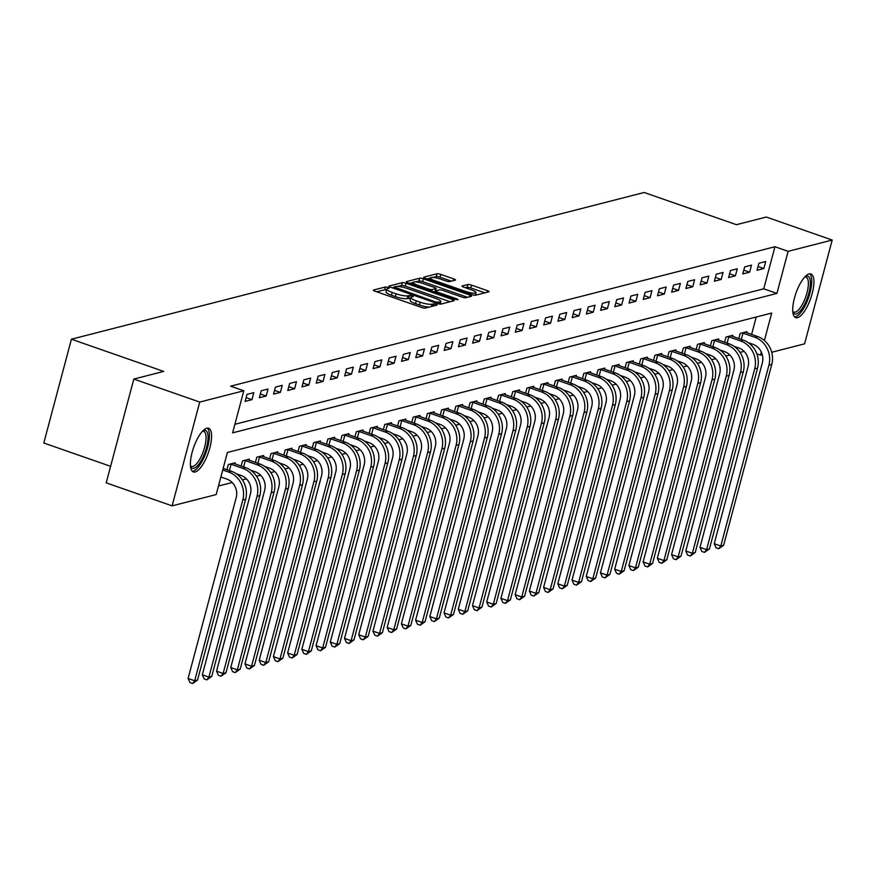<?xml version="1.0" encoding="UTF-8"?>
<svg xmlns="http://www.w3.org/2000/svg" width="876" height="876" viewBox="0 0 876 876"><rect width="100%" height="100%" fill="white"/><g stroke="black" fill="none" stroke-linecap="round" stroke-linejoin="round"><path stroke-width="1.31" d="M388.024 287.416L385.429 286.989L373.57 290.022A2.913 0.602 14.9 0 0 373.34 290.175A2.913 0.602 14.9 0 0 375.037 291.215L421.619 307.465A2.913 0.602 14.9 0 0 425.32 308.089L437.179 305.045L436.149 304.213L432.021 304.18A9.318 1.916 14.9 0 1 420.173 302.198L416.286 300.851A9.318 1.916 14.9 0 1 410.855 297.533A9.318 1.916 14.9 0 1 411.578 297.041L413.275 296.537L412.092 295.814L407.964 295.781A9.318 1.916 14.9 0 1 396.105 293.799L392.229 292.453A9.318 1.916 14.9 0 1 386.798 289.135A9.318 1.916 14.9 0 1 387.52 288.642L389.207 288.138L388.024 287.416M386.557 290.011L384.684 289.792L376.768 291.817M410.625 298.409L407.209 298.585L407.964 295.781M797.499 317.681A23.137 7.818 -70.8 0 1 795.693 317.649A23.137 7.818 -70.8 0 1 795.145 295.65A23.137 7.818 -70.8 0 1 809.139 273.925A23.137 7.818 -70.8 0 1 810.946 273.958A23.137 7.818 -70.8 0 1 811.494 295.957A23.137 7.818 -70.8 0 1 797.499 317.681M195.173 471.978A23.137 7.818 -70.8 0 1 193.366 471.945A23.137 7.818 -70.8 0 1 192.819 449.946A23.137 7.818 -70.8 0 1 206.813 428.222A23.137 7.818 -70.8 0 1 208.619 428.255A23.137 7.818 -70.8 0 1 209.167 450.253A23.137 7.818 -70.8 0 1 195.173 471.978M455.29 280.134A2.913 0.602 14.9 0 0 455.509 279.981A2.913 0.602 14.9 0 0 453.812 278.94L440.748 274.385A2.913 0.602 14.9 0 0 437.047 273.761L423.864 277.144A2.913 0.602 14.9 0 0 423.645 277.298A2.913 0.602 14.9 0 0 425.342 278.327L471.912 294.588A2.913 0.602 14.9 0 0 475.624 295.201L488.797 291.828A2.913 0.602 14.9 0 0 489.027 291.675A2.913 0.602 14.9 0 0 487.33 290.635L471.54 285.127A2.913 0.602 14.9 0 0 467.839 284.514L462.2 285.959A2.913 0.602 14.9 0 0 461.97 286.113A2.913 0.602 14.9 0 0 463.667 287.142L471.496 289.879A7.785 1.61 14.9 0 1 476.04 292.639A7.785 1.61 14.9 0 1 465.517 291.401L434.857 280.703A7.785 1.61 14.9 0 1 430.324 277.933A7.785 1.61 14.9 0 1 440.836 279.17L445.939 280.955A2.913 0.602 14.9 0 0 449.651 281.579L455.29 280.134M764.398 340.49L771.701 313.05L227.388 452.487L216.197 494.568L172.112 505.857L106.204 482.862L133.82 379.067L163.681 371.413L71.416 339.209L644.167 192.49L736.431 224.694L766.292 217.04L832.2 240.046L804.584 343.841L771.712 352.261M133.82 379.067L199.728 402.062L243.813 390.773L232.611 432.853L776.924 293.416L788.115 251.335L832.2 240.046M234.888 424.291L763.741 288.817L774.942 246.736L230.629 386.174L243.813 390.773M774.942 246.736L788.115 251.335M406.026 283.276A2.913 0.602 14.9 0 0 402.314 282.663L389.141 286.036A2.913 0.602 14.9 0 0 388.911 286.189A2.913 0.602 14.9 0 0 390.608 287.229L437.19 303.479A2.913 0.602 14.9 0 0 440.891 304.092L454.075 300.72A2.913 0.602 14.9 0 0 454.294 300.567A2.913 0.602 14.9 0 0 452.596 299.537L406.026 283.276L405.281 286.08A2.913 0.602 14.9 0 0 401.569 285.466L397.748 286.441M406.508 281.59L419.681 278.218A2.913 0.602 14.9 0 1 423.382 278.831L469.963 295.081A2.913 0.602 14.9 0 1 471.66 296.121A2.913 0.602 14.9 0 1 471.43 296.274L465.791 297.72A2.913 0.602 14.9 0 1 462.09 297.095L443.201 290.504A2.913 0.602 14.9 0 0 439.5 289.89L435.755 290.854A2.913 0.602 14.9 0 0 435.525 291.007A2.913 0.602 14.9 0 0 437.223 292.036L456.889 298.902L458.082 299.625L455.334 299.307L407.975 282.773A2.913 0.602 14.9 0 1 406.278 281.743A2.913 0.602 14.9 0 1 406.508 281.59L406.398 281.984M245.127 401.405L251.949 399.664L253.81 392.645L246.988 394.397L245.127 401.405M259.34 397.77L266.173 396.018L268.034 389.01L261.212 390.751L259.34 397.77M273.564 394.123L280.386 392.382L282.258 385.363L275.425 387.115L273.564 394.123M287.777 390.488L294.61 388.736L296.471 381.717L289.649 383.469L287.777 390.488M302.001 386.842L308.823 385.09L310.695 378.082L303.863 379.823L302.001 386.842M316.214 383.195L323.047 381.454L324.908 374.435L318.087 376.187L316.214 383.195M330.438 379.56L337.26 377.808L339.132 370.789L332.3 372.541L330.438 379.56M344.662 375.913L351.484 374.161L353.346 367.154L346.524 368.895L344.662 375.913M358.875 372.267L365.697 370.526L367.57 363.507L360.748 365.259L358.875 372.267M373.099 368.632L379.921 366.88L381.783 359.872L374.961 361.613L373.099 368.632M387.312 364.985L394.145 363.233L396.007 356.225L389.185 357.977L387.312 364.985M401.536 361.339L408.358 359.598L410.231 352.579L403.398 354.331L401.536 361.339M415.75 357.704L422.582 355.952L424.444 348.944L417.622 350.685L415.75 357.704M429.974 354.057L436.795 352.305L438.668 345.297L431.835 347.049L429.974 354.057M444.187 350.411L451.02 348.67L452.881 341.651L446.059 343.403L444.187 350.411M458.411 346.776L465.233 345.024L467.105 338.016L460.272 339.757L458.411 346.776M472.635 343.129L479.457 341.377L481.318 334.369L474.496 336.121L472.635 343.129M486.848 339.483L493.67 337.742L495.542 330.723L488.72 332.475L486.848 339.483M501.072 335.847L507.894 334.095L509.755 327.087L502.933 328.829L501.072 335.847M515.285 332.201L522.118 330.46L523.979 323.441L517.158 325.193L515.285 332.201M529.509 328.566L536.331 326.814L538.203 319.795L531.371 321.547L529.509 328.566M543.722 324.919L550.555 323.167L552.417 316.159L545.595 317.9L543.722 324.919M557.946 321.273L564.768 319.532L566.641 312.513L559.808 314.265L557.946 321.273M572.17 317.638L578.992 315.886L580.854 308.867L574.032 310.619L572.17 317.638M586.383 313.991L593.205 312.239L595.078 305.231L588.256 306.972L586.383 313.991M600.607 310.345L607.429 308.604L609.291 301.585L602.469 303.337L600.607 310.345M614.821 306.709L621.653 304.957L623.515 297.95L616.693 299.691L614.821 306.709M629.045 303.063L635.867 301.311L637.728 294.303L630.906 296.055L629.045 303.063M643.258 299.417L650.091 297.676L651.952 290.657L645.13 292.409L643.258 299.417M657.482 295.781L664.304 294.029L666.176 287.021L659.343 288.762L657.482 295.781M671.695 292.135L678.528 290.383L680.389 283.375L673.567 285.127L671.695 292.135M685.919 288.489L692.741 286.748L694.613 279.729L687.78 281.481L685.919 288.489M700.143 284.853L706.965 283.101L708.826 276.093L702.005 277.834L700.143 284.853M714.356 281.207L721.178 279.455L723.05 272.447L716.229 274.199L714.356 281.207M728.58 277.561L735.402 275.82L737.263 268.801L730.442 270.553L728.58 277.561M742.793 273.925L749.626 272.173L751.488 265.165L744.666 266.906L742.793 273.925M757.017 270.279L763.839 268.538L765.712 261.519L758.879 263.271L757.017 270.279M218.474 486.005L232.173 482.501M242.367 479.884L246.386 478.854M256.591 476.237L260.61 475.208M270.804 472.602L274.834 471.573M285.029 468.956L289.047 467.926M299.242 465.309L303.271 464.28M313.466 461.674L317.484 460.645M327.679 458.028L331.708 456.998M341.903 454.381L345.921 453.352M356.116 450.746L360.145 449.716M370.34 447.099L374.37 446.07M384.564 443.464L388.583 442.424M398.777 439.818L402.807 438.788M413.001 436.171L417.02 435.142M427.214 432.536L431.244 431.496M441.438 428.89L445.457 427.86M455.651 425.243L459.681 424.214M469.875 421.608L473.894 420.579M484.1 417.962L488.118 416.932M498.313 414.315L502.342 413.286M512.537 410.68L516.555 409.65M526.75 407.033L530.779 406.004M540.974 403.387L544.992 402.358M555.187 399.752L559.216 398.722M569.411 396.105L573.43 395.076M583.624 392.459L587.654 391.43M597.848 388.824L601.867 387.794M612.072 385.177L616.091 384.148M626.285 381.542L630.315 380.502M640.509 377.895L644.528 376.866M654.722 374.249L658.752 373.22M668.946 370.614L672.965 369.573M683.16 366.967L687.189 365.938M697.384 363.321L701.402 362.292M711.597 359.686L715.626 358.645M725.821 356.039L729.839 355.01M740.045 352.393L744.063 351.364M751.597 334.446L756.24 317.013M226.95 469.722L228.329 464.532L235.151 462.78L234.856 463.886M241.163 466.087L242.553 460.885L249.375 459.134L249.08 460.239M255.387 462.44L256.767 457.239L263.588 455.498L263.304 456.593M269.6 458.794L270.991 453.604L277.812 451.852L277.517 452.958M283.824 455.159L285.204 449.957L292.026 448.205L291.741 449.311M298.037 451.512L299.428 446.311L306.25 444.57L305.954 445.665M312.261 447.866L313.641 442.676L320.474 440.924L320.178 442.03M326.485 444.231L327.865 439.029L334.687 437.277L334.391 438.383M340.698 440.584L342.078 435.383L348.911 433.642L348.615 434.737M354.922 436.938L356.302 431.748L363.124 429.996L362.828 431.101M369.135 433.302L370.526 428.101L377.348 426.36L377.052 427.455M383.36 429.656L384.739 424.466L391.561 422.714L391.276 423.82M397.573 426.01L398.963 420.819L405.785 419.067L405.489 420.173M411.797 422.374L413.176 417.173L420.009 415.432L419.714 416.527M426.01 418.728L427.4 413.538L434.222 411.786L433.927 412.892M440.234 415.093L441.613 409.891L448.446 408.139L448.151 409.245M454.458 411.446L455.838 406.245L462.659 404.504L462.364 405.599M468.671 407.8L470.051 402.61L476.883 400.858L476.588 401.964M482.895 404.165L484.275 398.963L491.097 397.211L490.812 398.317M497.108 400.518L498.499 395.317L505.321 393.576L505.025 394.671M511.332 396.872L512.712 391.681L519.534 389.93L519.249 391.035M525.545 393.236L526.936 388.035L533.758 386.283L533.462 387.389M539.769 389.59L541.149 384.389L547.982 382.648L547.686 383.743M553.993 385.944L555.373 380.753L562.195 379.001L561.899 380.107M568.206 382.308L569.586 377.107L576.419 375.355L576.123 376.461M582.43 378.662L583.81 373.461L590.632 371.72L590.336 372.815M596.644 375.016L598.023 369.825L604.856 368.073L604.56 369.179M610.868 371.38L612.247 366.179L619.069 364.438L618.784 365.533M625.081 367.734L626.471 362.544L633.293 360.792L632.998 361.897M639.305 364.087L640.684 358.897L647.506 357.145L647.222 358.251M653.518 360.452L654.909 355.251L661.73 353.51L661.435 354.605M667.742 356.806L669.122 351.615L675.954 349.863L675.659 350.969M681.966 353.17L683.346 347.969L690.168 346.217L689.872 347.323M696.179 349.524L697.559 344.323L704.392 342.582L704.096 343.677M710.403 345.878L711.783 340.687L718.605 338.935L718.309 340.041M724.616 342.242L725.996 337.041L732.829 335.289L732.533 336.395M738.84 338.596L740.22 333.395L747.042 331.654L746.757 332.749M71.416 339.209L43.8 443.004L110.606 466.328M172.112 505.857L199.728 402.062M762.262 354.681L760.499 355.13L761.31 352.086M756.842 353.849L760.499 355.13M763.741 288.817L776.924 293.416M251.949 399.664L246.134 397.627M266.173 396.018L260.347 393.992M280.386 392.382L274.571 390.346M294.61 388.736L288.784 386.699M308.823 385.09L303.008 383.064M323.047 381.454L317.221 379.418M337.26 377.808L331.446 375.771M351.484 374.161L345.659 372.136M365.697 370.526L359.883 368.489M379.921 366.88L374.107 364.854M394.145 363.233L388.32 361.208M408.358 359.598L402.544 357.561M422.582 355.952L416.757 353.926M436.795 352.305L430.981 350.28M451.02 348.67L445.194 346.633M465.233 345.024L459.418 342.998M479.457 341.377L473.631 339.351M493.67 337.742L487.855 335.705M507.894 334.095L502.079 332.07M522.118 330.46L516.293 328.423M536.331 326.814L530.517 324.777M550.555 323.167L544.73 321.142M564.768 319.532L558.954 317.495M578.992 315.886L573.167 313.849M593.205 312.239L587.391 310.214M607.429 308.604L601.604 306.567M621.653 304.957L615.828 302.921M635.867 301.311L630.052 299.285M650.091 297.676L644.265 295.639M664.304 294.029L658.489 292.004M678.528 290.383L672.702 288.357M692.741 286.748L686.926 284.711M706.965 283.101L701.139 281.076M721.178 279.455L715.363 277.429M735.402 275.82L729.588 273.783M749.626 272.173L743.801 270.147M763.839 268.538L758.025 266.501M386.798 289.135L386.042 291.938A9.318 1.916 14.9 0 0 391.473 295.256L392.229 292.453M407.209 298.585A9.318 1.916 14.9 0 1 395.361 296.614L391.473 295.256M410.855 297.533L410.11 300.337A9.318 1.916 14.9 0 0 415.542 303.654L416.286 300.851M429.141 307.104A9.318 1.916 14.9 0 1 419.429 305.012L415.542 303.654M450.122 301.738L405.281 286.08M393.729 287.47L392.349 287.832M393.992 286.989L435.909 302.089L440.124 302.1A9.318 1.916 14.9 0 0 440.847 301.607A9.318 1.916 14.9 0 0 435.416 298.3L407.471 288.543A9.318 1.916 14.9 0 0 395.613 286.572L393.992 286.989M409.705 283.386L413.056 282.521M415.443 281.908L418.936 281.021L419.681 278.218M467.488 297.282L422.637 281.634A2.913 0.602 14.9 0 0 418.936 281.021M423.601 283.671A7.785 1.61 14.9 0 0 413.089 282.433A7.785 1.61 14.9 0 0 417.622 285.193L428.43 288.97A2.913 0.602 14.9 0 0 432.131 289.584L435.876 288.631A2.913 0.602 14.9 0 0 436.106 288.478A2.913 0.602 14.9 0 0 434.397 287.438L423.601 283.671M435.23 291.029A2.913 0.602 14.9 0 1 435.35 291.281A2.913 0.602 14.9 0 1 435.131 291.434L433.773 291.785M484.844 292.836L470.795 287.93A2.913 0.602 14.9 0 0 467.094 287.317L465.397 287.744M451.337 281.141L440.004 277.188A2.913 0.602 14.9 0 0 436.292 276.575L432.93 277.429M430.269 278.108L427.072 278.929M220.872 476.993L226.753 479.041A14.837 13.622 75.6 0 1 236.202 497.667L188.099 678.473L194.691 680.772L242.794 499.966A22.25 20.433 -104.4 0 0 228.625 472.033L222.734 469.974M197.538 680.039L192.6 683.51L194.691 680.772L197.538 680.039L245.641 499.243A22.25 20.433 -104.4 0 0 231.461 471.299L223.15 468.397M192.6 683.51L189.961 682.59L188.099 678.473M236.389 473.796L240.977 475.405A14.837 13.622 75.6 0 1 250.426 494.031L202.323 674.827L208.904 677.126L257.018 496.331A22.25 20.433 -104.4 0 0 242.838 468.386L231.089 464.291L229.413 470.587M211.751 676.392L206.813 679.864L208.904 677.126L211.751 676.392L259.854 495.597A22.25 20.433 -104.4 0 0 245.685 467.664L233.301 463.251M230.18 464.05L231.089 464.291M206.813 679.864L204.174 678.944L202.323 674.827M250.602 470.16L255.19 471.759A14.837 13.622 75.6 0 1 264.64 490.385L216.536 671.18L223.128 673.48L271.231 492.684A22.25 20.433 -104.4 0 0 257.062 464.751L245.313 460.645L243.637 466.941M225.975 672.757L221.037 676.217L223.128 673.48L225.975 672.757L274.079 491.962A22.25 20.433 -104.4 0 0 259.909 464.017L247.514 459.615M244.404 460.415L245.313 460.645M221.037 676.217L218.398 675.297L216.536 671.18M264.826 466.514L269.414 468.113A14.837 13.622 75.6 0 1 278.864 486.738L230.76 667.545L237.352 669.844L285.456 489.038A22.25 20.433 -104.4 0 0 271.275 461.105L259.537 456.998L257.862 463.305M240.188 669.111L235.25 672.582L237.352 669.844L240.188 669.111L288.303 488.315A22.25 20.433 -104.4 0 0 274.122 460.371L261.738 455.969M258.628 456.768L259.537 456.998M235.25 672.582L232.611 671.662L230.76 667.545M279.039 462.867L283.638 464.477A14.837 13.622 75.6 0 1 293.077 483.103L244.973 663.898L251.565 666.198L299.669 485.403A22.25 20.433 -104.4 0 0 285.499 457.458L273.75 453.363L272.075 459.659M254.412 665.464L249.474 668.935L251.565 666.198L254.412 665.464L302.516 484.669A22.25 20.433 -104.4 0 0 288.346 456.735L275.951 452.323M272.841 453.122L273.75 453.363M249.474 668.935L246.835 668.016L244.973 663.898M202.893 430.839A20.028 6.767 -70.8 0 1 208.072 437.223A20.028 6.767 -70.8 0 1 203.013 457.13A20.028 6.767 -70.8 0 1 190.497 466.36M190.442 465.693A18.538 6.263 109.2 0 0 191.461 466.404A18.538 6.263 109.2 0 0 201.392 456.089A18.538 6.263 109.2 0 0 203.67 431.397A18.538 6.263 109.2 0 0 202.433 431.331M192.249 471.222A22.995 7.764 109.2 0 0 203.626 458.279A22.995 7.764 109.2 0 0 207.294 428.123M805.219 276.542A20.028 6.767 -70.8 0 1 806.248 276.137A20.028 6.767 -70.8 0 1 808.887 293.099A20.028 6.767 -70.8 0 1 796.174 314.002A20.028 6.767 -70.8 0 1 792.824 312.064M792.758 311.396A18.538 6.263 109.2 0 0 793.787 312.119A18.538 6.263 109.2 0 0 795.222 312.141A18.538 6.263 109.2 0 0 806.446 294.73A18.538 6.263 109.2 0 0 805.997 277.101A18.538 6.263 109.2 0 0 804.759 277.035M794.576 316.926A22.995 7.764 109.2 0 0 795.43 316.805A22.995 7.764 109.2 0 0 808.909 296.548A22.995 7.764 109.2 0 0 809.621 273.827M293.263 459.232L297.851 460.831A14.837 13.622 75.6 0 1 307.301 479.457L259.197 660.252L265.789 662.552L313.893 481.756A22.25 20.433 -104.4 0 0 299.723 453.823L287.974 449.716L286.299 456.013M268.625 661.829L263.687 665.289L265.789 662.552L268.625 661.829L316.74 481.034A22.25 20.433 -104.4 0 0 302.559 453.089L290.175 448.687M287.065 449.487L287.974 449.716M263.687 665.289L261.059 664.369L259.197 660.252M307.476 455.586L312.075 457.184A14.837 13.622 75.6 0 1 321.525 475.81L273.411 656.617L280.002 658.916L328.106 478.11A22.25 20.433 -104.4 0 0 313.936 450.176L302.187 446.081L300.512 452.377M282.849 658.183L277.911 661.654L280.002 658.916L282.849 658.183L330.953 477.387A22.25 20.433 -104.4 0 0 316.784 449.443L304.399 445.041M301.278 445.84L302.187 446.081M277.911 661.654L275.272 660.734L273.411 656.617M321.7 451.939L326.288 453.549A14.837 13.622 75.6 0 1 335.738 472.175L287.635 652.97L294.226 655.27L342.33 474.474A22.25 20.433 -104.4 0 0 328.161 446.53L316.411 442.435L314.736 448.731M297.063 654.547L292.124 658.007L294.226 655.27L297.063 654.547L345.177 473.741A22.25 20.433 -104.4 0 0 330.997 445.807L318.612 441.405M315.502 442.194L316.411 442.435M292.124 658.007L289.496 657.088L287.635 652.97M335.913 448.304L340.512 449.903A14.837 13.622 75.6 0 1 349.962 468.529L301.848 649.324L308.44 651.624L356.554 470.828A22.25 20.433 -104.4 0 0 342.374 442.895L330.624 438.788L328.949 445.096M311.287 650.901L306.348 654.361L308.44 651.624L311.287 650.901L359.39 470.105A22.25 20.433 -104.4 0 0 345.221 442.161L332.836 437.759M329.715 438.558L330.624 438.788M306.348 654.361L303.709 653.441L301.848 649.324M350.137 444.658L354.725 446.256A14.837 13.622 75.6 0 1 364.175 464.893L316.072 645.689L322.664 647.988L370.767 467.193A22.25 20.433 -104.4 0 0 356.598 439.248L344.848 435.153L343.173 441.449M325.511 647.255L320.572 650.726L322.664 647.988L325.511 647.255L373.614 466.459A22.25 20.433 -104.4 0 0 359.434 438.515L347.049 434.113M343.94 434.912L344.848 435.153M320.572 650.726L317.933 649.806L316.072 645.689M364.361 441.011L368.949 442.621A14.837 13.622 75.6 0 1 378.399 461.247L330.296 642.042L336.877 644.342L384.991 463.546A22.25 20.433 -104.4 0 0 370.811 435.602L359.072 431.507L357.386 437.803M339.724 643.619L334.785 647.079L336.877 644.342L339.724 643.619L387.827 462.813A22.25 20.433 -104.4 0 0 373.658 434.879L361.273 430.477M358.153 431.266L359.072 431.507M334.785 647.079L332.146 646.159L330.296 642.042M378.574 437.376L383.162 438.975A14.837 13.622 75.6 0 1 392.612 457.6L344.509 638.396L351.101 640.695L399.204 459.9A22.25 20.433 -104.4 0 0 385.035 431.967L373.285 427.86L371.61 434.167M353.948 639.973L349.009 643.444L351.101 640.695L353.948 639.973L402.051 459.177A22.25 20.433 -104.4 0 0 387.882 431.233L375.486 426.831M372.377 427.63L373.285 427.86M349.009 643.444L346.37 642.513L344.509 638.396M392.798 433.73L397.386 435.339A14.837 13.622 75.6 0 1 406.836 453.965L358.733 634.761L365.325 637.06L413.428 456.265A22.25 20.433 -104.4 0 0 399.248 428.32L387.51 424.225L385.834 430.521M368.161 636.326L363.222 639.798L365.325 637.06L368.161 636.326L416.275 455.531A22.25 20.433 -104.4 0 0 402.095 427.597L389.71 423.185M386.601 423.984L387.51 424.225M363.222 639.798L360.594 638.878L358.733 634.761M407.011 430.094L411.61 431.693A14.837 13.622 75.6 0 1 421.06 450.319L372.946 631.114L379.538 633.414L427.641 452.618A22.25 20.433 -104.4 0 0 413.472 424.674L401.723 420.579L400.047 426.875M382.385 632.691L377.446 636.151L379.538 633.414L382.385 632.691L430.488 451.885A22.25 20.433 -104.4 0 0 416.319 423.951L403.924 419.549M400.814 420.338L401.723 420.579M377.446 636.151L374.808 635.231L372.946 631.114M421.236 426.448L425.824 428.046A14.837 13.622 75.6 0 1 435.273 446.672L387.17 627.468L393.762 629.778L441.865 448.972A22.25 20.433 -104.4 0 0 427.696 421.038L415.947 416.932L414.271 423.239M396.598 629.045L391.66 632.516L393.762 629.778L396.598 629.045L444.712 448.249A22.25 20.433 -104.4 0 0 430.532 420.305L418.148 415.903M415.038 416.702L415.947 416.932M391.66 632.516L389.032 631.596L387.17 627.468M435.449 422.801L440.048 424.411A14.837 13.622 75.6 0 1 449.498 443.037L401.383 623.832L407.975 626.132L456.089 445.337A22.25 20.433 -104.4 0 0 441.909 417.392L430.16 413.297L428.484 419.593M410.822 625.398L405.884 628.869L407.975 626.132L410.822 625.398L458.925 444.603A22.25 20.433 -104.4 0 0 444.756 416.669L432.372 412.257M429.251 413.056L430.16 413.297M405.884 628.869L403.245 627.95L401.383 623.832M449.673 419.166L454.261 420.765A14.837 13.622 75.6 0 1 463.711 439.391L415.607 620.186L422.199 622.486L470.303 441.69A22.25 20.433 -104.4 0 0 456.133 413.746L444.384 409.65L442.709 415.947M425.035 621.763L420.108 625.223L422.199 622.486L425.035 621.763L473.149 440.956A22.25 20.433 -104.4 0 0 458.969 413.023L446.585 408.621M443.475 409.42L444.384 409.65M420.108 625.223L417.469 624.303L415.607 620.186M463.886 415.52L468.485 417.118A14.837 13.622 75.6 0 1 477.935 435.744L429.82 616.551L436.412 618.85L484.527 438.044A22.25 20.433 -104.4 0 0 470.346 410.11L458.597 406.004L456.922 412.311M439.259 618.117L434.321 621.588L436.412 618.85L439.259 618.117L487.363 437.321A22.25 20.433 -104.4 0 0 473.193 409.377L460.809 404.975M457.688 405.774L458.597 406.004M434.321 621.588L431.682 620.668L429.82 616.551M478.11 411.873L482.698 413.483A14.837 13.622 75.6 0 1 492.148 432.109L444.044 612.904L450.636 615.204L498.74 434.408A22.25 20.433 -104.4 0 0 484.57 406.464L472.821 402.369L471.146 408.665M453.483 614.47L448.545 617.941L450.636 615.204L453.483 614.47L501.587 433.675A22.25 20.433 -104.4 0 0 487.417 405.741L475.022 401.328M471.912 402.128L472.821 402.369M448.545 617.941L445.906 617.022L444.044 612.904M492.334 408.238L496.922 409.837A14.837 13.622 75.6 0 1 506.372 428.463L458.268 609.258L464.849 611.558L512.964 430.762A22.25 20.433 -104.4 0 0 498.783 402.829L487.045 398.722L485.359 405.019M467.696 610.835L462.758 614.295L464.849 611.558L467.696 610.835L515.8 430.039A22.25 20.433 -104.4 0 0 501.63 402.095L489.246 397.693M486.125 398.492L487.045 398.722M462.758 614.295L460.119 613.375L458.268 609.258M506.547 404.592L511.146 406.19A14.837 13.622 75.6 0 1 520.585 424.816L472.482 605.623L479.073 607.922L527.177 427.116A22.25 20.433 -104.4 0 0 513.007 399.182L501.258 395.076L499.583 401.383M481.92 607.188L476.982 610.66L479.073 607.922L481.92 607.188L530.024 426.393A22.25 20.433 -104.4 0 0 515.855 398.449L503.459 394.047M500.349 394.846L501.258 395.076M476.982 610.66L474.343 609.74L472.482 605.623M520.771 400.945L525.359 402.555A14.837 13.622 75.6 0 1 534.809 421.181L486.706 601.976L493.298 604.276L541.401 423.48A22.25 20.433 -104.4 0 0 527.221 395.536L515.482 391.441L513.807 397.737M496.134 603.542L491.195 607.013L493.298 604.276L496.134 603.542L544.248 422.747A22.25 20.433 -104.4 0 0 530.068 394.813L517.683 390.4M514.573 391.2L515.482 391.441M491.195 607.013L488.567 606.093L486.706 601.976M534.984 397.31L539.583 398.909A14.837 13.622 75.6 0 1 549.033 417.534L500.919 598.33L507.511 600.629L555.614 419.834A22.25 20.433 -104.4 0 0 541.445 391.9L529.695 387.794L528.02 394.09M510.358 599.907L505.419 603.367L507.511 600.629L510.358 599.907L558.461 419.111A22.25 20.433 -104.4 0 0 544.292 391.167L531.907 386.765M528.786 387.564L529.695 387.794M505.419 603.367L502.78 602.447L500.919 598.33M549.208 393.663L553.796 395.262A14.837 13.622 75.6 0 1 563.246 413.888L515.143 594.695L521.735 596.994L569.838 416.188A22.25 20.433 -104.4 0 0 555.669 388.254L543.919 384.159L542.244 390.455M524.571 596.26L519.632 599.731L521.735 596.994L524.571 596.26L572.685 415.465A22.25 20.433 -104.4 0 0 558.505 387.52L546.12 383.119M543.01 383.918L543.919 384.159M519.632 599.731L517.004 598.812L515.143 594.695M563.421 390.017L568.02 391.627A14.837 13.622 75.6 0 1 577.47 410.253L529.356 591.048L535.948 593.348L584.062 412.552A22.25 20.433 -104.4 0 0 569.882 384.608L558.132 380.512L556.457 386.809M538.795 592.625L533.856 596.085L535.948 593.348L538.795 592.625L586.898 411.819A22.25 20.433 -104.4 0 0 572.729 383.885L560.344 379.483M557.224 380.272L558.132 380.512M533.856 596.085L531.217 595.165L529.356 591.048M577.645 386.382L582.233 387.98A14.837 13.622 75.6 0 1 591.683 406.606L543.58 587.402L550.172 589.701L598.275 408.906A22.25 20.433 -104.4 0 0 584.106 380.972L572.356 376.866L570.681 383.162M553.019 588.979L548.08 592.439L550.172 589.701L553.019 588.979L601.122 408.183A22.25 20.433 -104.4 0 0 586.942 380.239L574.557 375.837M571.448 376.636L572.356 376.866M548.08 592.439L545.441 591.519L543.58 587.402M591.869 382.735L596.457 384.334A14.837 13.622 75.6 0 1 605.907 402.96L557.793 583.766L564.385 586.066L612.499 405.27A22.25 20.433 -104.4 0 0 598.319 377.326L586.57 373.231L584.894 379.527M567.232 585.332L562.293 588.803L564.385 586.066L567.232 585.332L615.335 404.537A22.25 20.433 -104.4 0 0 601.166 376.592L588.782 372.19M585.661 372.99L586.57 373.231M562.293 588.803L559.654 587.884L557.793 583.766M606.082 379.089L610.671 380.699A14.837 13.622 75.6 0 1 620.12 399.325L572.017 580.12L578.609 582.42L626.712 401.624A22.25 20.433 -104.4 0 0 612.543 373.68L600.794 369.584L599.118 375.881M581.456 581.697L576.518 585.157L578.609 582.42L581.456 581.697L629.559 400.89A22.25 20.433 -104.4 0 0 615.39 372.957L602.995 368.555M599.885 369.344L600.794 369.584M576.518 585.157L573.879 584.237L572.017 580.12M620.307 375.454L624.895 377.052A14.837 13.622 75.6 0 1 634.344 395.678L586.241 576.474L592.822 578.773L640.936 397.978A22.25 20.433 -104.4 0 0 626.756 370.044L615.018 365.938L613.342 372.245M595.669 578.05L590.731 581.522L592.822 578.773L595.669 578.05L643.772 397.255A22.25 20.433 -104.4 0 0 629.603 369.311L617.219 364.909M614.098 365.708L615.018 365.938M590.731 581.522L588.092 580.591L586.241 576.474M634.52 371.807L639.119 373.417A14.837 13.622 75.6 0 1 648.558 392.043L600.454 572.838L607.046 575.138L655.149 394.342A22.25 20.433 -104.4 0 0 640.98 366.398L629.231 362.303L627.555 368.599M609.893 574.404L604.955 577.875L607.046 575.138L609.893 574.404L657.996 393.609A22.25 20.433 -104.4 0 0 643.827 365.675L631.432 361.262M628.322 362.062L629.231 362.303M604.955 577.875L602.316 576.955L600.454 572.838M648.744 368.172L653.332 369.771A14.837 13.622 75.6 0 1 662.782 388.397L614.678 569.192L621.27 571.491L669.373 390.696A22.25 20.433 -104.4 0 0 655.204 362.752L643.455 358.656L641.779 364.953M624.106 570.769L619.168 574.229L621.27 571.491L624.106 570.769L672.221 389.962A22.25 20.433 -104.4 0 0 658.04 362.029L645.656 357.627M642.546 358.415L643.455 358.656M619.168 574.229L616.54 573.309L614.678 569.192M662.957 364.525L667.556 366.124A14.837 13.622 75.6 0 1 677.006 384.75L628.891 565.546L635.483 567.845L683.587 387.05A22.25 20.433 -104.4 0 0 669.417 359.116L657.668 355.01L655.993 361.317M638.33 567.122L633.392 570.594L635.483 567.845L638.33 567.122L686.434 386.327A22.25 20.433 -104.4 0 0 672.264 358.383L659.88 353.981M656.759 354.78L657.668 355.01M633.392 570.594L630.753 569.674L628.891 565.546M677.181 360.879L681.769 362.489A14.837 13.622 75.6 0 1 691.219 381.115L643.115 561.91L649.707 564.21L697.811 383.414A22.25 20.433 -104.4 0 0 683.641 355.47L671.892 351.375L670.217 357.671M652.543 563.476L647.605 566.947L649.707 564.21L652.543 563.476L700.658 382.681A22.25 20.433 -104.4 0 0 686.477 354.747L674.093 350.334M670.983 351.134L671.892 351.375M647.605 566.947L644.977 566.027L643.115 561.91M691.394 357.244L695.993 358.842A14.837 13.622 75.6 0 1 705.443 377.468L657.328 558.264L663.92 560.563L712.035 379.768A22.25 20.433 -104.4 0 0 697.854 351.824L686.105 347.728L684.43 354.024M666.767 559.841L661.829 563.301L663.92 560.563L666.767 559.841L714.871 379.034A22.25 20.433 -104.4 0 0 700.701 351.101L688.317 346.699M685.196 347.498L686.105 347.728M661.829 563.301L659.19 562.381L657.328 558.264M705.618 353.597L710.206 355.196A14.837 13.622 75.6 0 1 719.656 373.822L671.553 554.628L678.144 556.928L726.248 376.122A22.25 20.433 -104.4 0 0 712.078 348.188L700.329 344.082L698.654 350.389M680.991 556.194L676.053 559.665L678.144 556.928L680.991 556.194L729.095 375.399A22.25 20.433 -104.4 0 0 714.915 347.454L702.53 343.053M699.42 343.852L700.329 344.082M676.053 559.665L673.414 558.746L671.553 554.628M719.842 349.951L724.43 351.561A14.837 13.622 75.6 0 1 733.88 370.187L685.777 550.982L692.358 553.282L740.472 372.486A22.25 20.433 -104.4 0 0 726.292 344.542L714.542 340.446L712.867 346.743M695.205 552.548L690.266 556.019L692.358 553.282L695.205 552.548L743.308 371.752A22.25 20.433 -104.4 0 0 729.139 343.819L716.754 339.406M713.633 340.206L714.542 340.446M690.266 556.019L687.627 555.099L685.777 550.982M734.055 346.316L738.643 347.914A14.837 13.622 75.6 0 1 748.093 366.54L699.99 547.336L706.582 549.635L754.685 368.84A22.25 20.433 -104.4 0 0 740.516 340.906L728.766 336.8L727.091 343.096M709.429 548.913L704.49 552.373L706.582 549.635L709.429 548.913L757.532 368.117A22.25 20.433 -104.4 0 0 743.363 340.173L730.967 335.771M727.857 336.57L728.766 336.8M704.49 552.373L701.851 551.453L699.99 547.336M748.279 342.669L752.867 344.268A14.837 13.622 75.6 0 1 762.317 362.894L714.214 543.7L720.806 546L768.909 365.193A22.25 20.433 -104.4 0 0 754.729 337.26L742.99 333.154L741.315 339.461M723.642 545.266L718.703 548.737L720.806 546L723.642 545.266L771.756 364.471A22.25 20.433 -104.4 0 0 757.576 336.526L745.191 332.124M742.082 332.924L742.99 333.154M718.703 548.737L716.064 547.818L714.214 543.7M384.684 289.792L385.429 286.989M432.93 306.14L433.565 303.786M408.753 298.19L409.497 295.387M395.361 296.614L396.105 293.799M419.429 305.012L420.173 302.198M431.397 306.534L432.021 304.18M452.147 301.213L452.596 299.537M401.569 285.466L402.314 282.663M393.652 288.281L393.915 287.262M394.791 288.686L395.021 287.821M435.679 302.954L435.909 302.089M438.164 303.775L438.504 302.516M439.599 304.071L440.124 302.1M422.637 281.634L423.382 278.831M469.514 296.767L469.963 295.081M436.993 292.902L437.223 292.036M456.692 299.669L456.889 298.902M417.392 286.069L417.622 285.193M428.2 289.836L428.43 288.97M431.737 291.073L432.131 289.584M435.131 291.434L435.876 288.631M434.627 281.568L434.857 280.703M465.287 292.277L465.517 291.401M467.094 287.317L467.839 284.514M470.795 287.93L471.54 285.127M486.881 292.321L487.33 290.635M436.292 276.575L437.047 273.761M440.004 277.188L440.748 274.385M453.363 280.627L453.812 278.94M228.625 472.033L231.461 471.299M242.794 499.966L245.641 499.243M242.838 468.386L245.685 467.664M257.018 496.331L259.854 495.597M257.062 464.751L259.909 464.017M271.231 492.684L274.079 491.962M271.275 461.105L274.122 460.371M285.456 489.038L288.303 488.315M285.499 457.458L288.346 456.735M299.669 485.403L302.516 484.669M299.723 453.823L302.559 453.089M313.893 481.756L316.74 481.034M313.936 450.176L316.784 449.443M328.106 478.11L330.953 477.387M328.161 446.53L330.997 445.807M342.33 474.474L345.177 473.741M342.374 442.895L345.221 442.161M356.554 470.828L359.39 470.105M356.598 439.248L359.434 438.515M370.767 467.193L373.614 466.459M370.811 435.602L373.658 434.879M384.991 463.546L387.827 462.813M385.035 431.967L387.882 431.233M399.204 459.9L402.051 459.177M399.248 428.32L402.095 427.597M413.428 456.265L416.275 455.531M413.472 424.674L416.319 423.951M427.641 452.618L430.488 451.885M427.696 421.038L430.532 420.305M441.865 448.972L444.712 448.249M441.909 417.392L444.756 416.669M456.089 445.337L458.925 444.603M456.133 413.746L458.969 413.023M470.303 441.69L473.149 440.956M470.346 410.11L473.193 409.377M484.527 438.044L487.363 437.321M484.57 406.464L487.417 405.741M498.74 434.408L501.587 433.675M498.783 402.829L501.63 402.095M512.964 430.762L515.8 430.039M513.007 399.182L515.855 398.449M527.177 427.116L530.024 426.393M527.221 395.536L530.068 394.813M541.401 423.48L544.248 422.747M541.445 391.9L544.292 391.167M555.614 419.834L558.461 419.111M555.669 388.254L558.505 387.52M569.838 416.188L572.685 415.465M569.882 384.608L572.729 383.885M584.062 412.552L586.898 411.819M584.106 380.972L586.942 380.239M598.275 408.906L601.122 408.183M598.319 377.326L601.166 376.592M612.499 405.27L615.335 404.537M612.543 373.68L615.39 372.957M626.712 401.624L629.559 400.89M626.756 370.044L629.603 369.311M640.936 397.978L643.772 397.255M640.98 366.398L643.827 365.675M655.149 394.342L657.996 393.609M655.204 362.752L658.04 362.029M669.373 390.696L672.221 389.962M669.417 359.116L672.264 358.383M683.587 387.05L686.434 386.327M683.641 355.47L686.477 354.747M697.811 383.414L700.658 382.681M697.854 351.824L700.701 351.101M712.035 379.768L714.871 379.034M712.078 348.188L714.915 347.454M726.248 376.122L729.095 375.399M726.292 344.542L729.139 343.819M740.472 372.486L743.308 371.752M740.516 340.906L743.363 340.173M754.685 368.84L757.532 368.117M754.729 337.26L757.576 336.526M768.909 365.193L771.756 364.471M393.532 288.237L393.839 287.098M440.168 304.136L440.847 301.607M435.197 292.277L435.525 291.007M412.563 284.382L413.089 282.433M435.35 291.281L436.106 288.478M429.798 279.882L430.324 277.933M475.35 295.245L476.04 292.639"/></g></svg>

